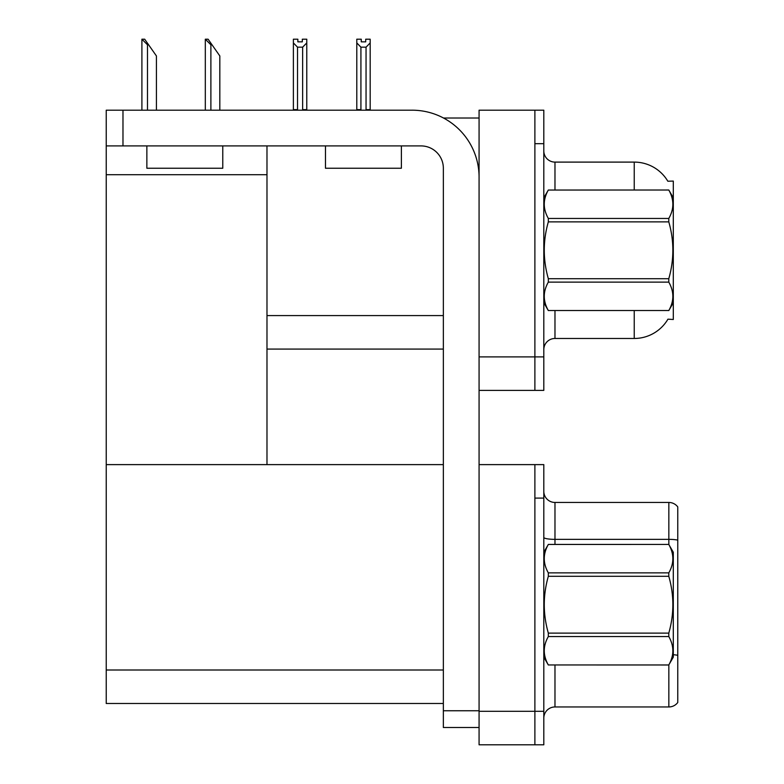 <?xml version="1.0" encoding="UTF-8"?>
<svg xmlns="http://www.w3.org/2000/svg" width="784" height="784" viewBox="0 0 784 784"><rect width="100%" height="100%" fill="white"/><g stroke="black" fill="none" stroke-linecap="round" stroke-linejoin="round"><path stroke-width="1.18" d="M443.489 118.012L479.073 118.012M534.884 464.618L534.884 744.8L543.812 744.8L543.812 464.618L479.073 464.618L479.073 110.191L534.884 110.191L534.884 390.383L479.073 390.383L479.073 356.896L534.884 356.896L534.884 390.383L543.812 390.383L543.812 356.896L534.884 356.896L534.884 143.688L543.812 143.688L543.812 356.896M266.981 349.076L443.352 349.076M667.821 181.222A39.073 39.073 0 0 0 634.236 162.102A39.073 39.073 0 0 1 667.821 181.222L673.299 181.075L673.299 319.5L667.939 319.166A39.073 39.073 0 0 1 634.236 338.472A39.073 39.073 0 0 0 667.743 319.5M266.981 174.714L266.981 464.618L106.232 464.618L106.232 174.714L266.981 174.714L266.981 145.912M106.232 174.714L106.232 110.191L122.98 110.191L122.98 145.912L421.028 145.912A22.324 22.324 0 0 1 443.352 168.246L443.352 710.755L479.073 710.755M479.073 390.383L479.073 744.8L534.884 744.8L534.884 498.105L543.812 498.105M266.981 464.618L443.352 464.618M106.232 464.618L106.232 703.493L443.352 703.493M554.974 310.572L554.974 338.472A11.162 11.162 0 0 0 543.812 349.635A11.162 11.162 0 0 1 554.974 338.472L634.236 338.472L634.236 310.572M634.236 190.012L634.236 162.102A39.073 39.073 0 0 1 667.743 181.075A39.073 39.073 0 0 0 634.236 162.102L554.974 162.102A11.162 11.162 0 0 1 543.812 150.94A11.162 11.162 0 0 0 554.974 162.102L554.974 190.012M534.884 110.191L543.812 110.191L543.812 143.688M543.812 718.124A11.162 11.162 0 0 1 554.974 706.962L668.84 706.962L668.84 664.91M677.768 506.925A11.162 11.162 0 0 0 668.84 502.456A11.162 11.162 0 0 1 677.768 506.925L677.768 702.493A11.162 11.162 0 0 1 668.84 706.962M677.768 540.127L677.768 540.901L677.768 540.127A11.162 1.94 180 0 0 668.84 539.353L668.84 502.456L554.974 502.456A11.162 11.162 0 0 1 543.812 491.294A11.162 11.162 0 0 0 554.974 502.456L554.974 544.429M677.768 540.901L677.768 655.326A11.162 1.94 180 0 0 673.299 654.718M366.598 110.191L366.05 109.633L366.05 47.167L360.924 47.167L356.789 42.914L356.789 39.2L361.257 39.2L361.257 41.846L365.716 41.846L361.257 41.846M365.716 41.846L365.716 39.2L370.185 39.2L370.185 42.914L366.05 47.167M366.05 109.633L370.185 109.633L370.185 110.191L370.185 42.914M360.924 47.167L360.924 109.633L360.375 110.191M360.924 109.633L356.789 109.633L356.789 110.191L356.789 42.914M302.31 41.846L297.851 41.846L302.31 41.846L302.31 39.2L306.779 39.2L306.779 42.914L302.644 47.167L297.518 47.167L297.518 109.633L293.383 109.633L293.383 110.191M297.518 47.167L293.383 42.914L293.383 39.2L297.851 39.2L297.851 41.846M297.518 109.633L296.969 110.191M293.383 42.914L293.383 109.633M306.779 42.914L306.779 109.633L302.644 109.633L302.644 47.167M303.192 110.191L302.644 109.633M306.779 109.633L306.779 110.191M205.829 39.2L208.093 39.2L212.003 44.786L210.886 44.786L205.31 39.2L205.31 110.191M219.824 110.191L219.824 55.948L212.003 44.786M142.423 39.2L144.687 39.2L148.597 44.786L147.49 44.786L141.904 39.2L141.904 110.191M156.418 110.191L156.418 55.948L148.597 44.786M479.073 727.493L443.352 727.493L443.352 710.755M479.073 177.174A66.973 66.973 0 0 0 412.09 110.191L122.98 110.191M122.98 145.912L106.232 145.912M325.468 145.912L325.468 168.246L401.379 168.246L401.379 145.912M146.863 145.912L146.863 168.246L222.774 168.246L222.774 145.912M673.299 197.823L668.791 190.012L548.33 190.042L668.791 190.012C674.191 199.548 674.191 209.024 668.791 218.452L668.791 221.872L548.33 221.872C542.92 240.766 542.92 259.71 548.33 278.702L548.33 282.122C542.92 291.55 542.92 301.027 548.33 310.533L668.791 310.533C674.191 301.105 674.191 291.628 668.791 282.122L548.33 282.122M548.33 278.702L668.791 278.702C674.201 259.71 674.201 240.766 668.791 221.872M668.791 278.702L668.791 282.122M673.299 302.751L668.791 310.572M543.812 302.751L548.33 310.572M543.812 197.823L548.33 190.042C542.92 199.469 542.92 208.946 548.33 218.452L548.33 221.872M548.33 310.533L668.791 310.533M548.33 218.452L668.791 218.452M543.812 552.24L548.33 544.459C542.92 553.896 542.92 563.363 548.33 572.869L668.791 572.869C674.191 563.441 674.191 553.974 668.791 544.459L673.299 552.24L673.299 657.168L668.791 664.95C674.191 655.522 674.191 646.055 668.791 636.539L548.33 636.539C542.92 645.977 542.92 655.444 548.33 664.95L668.791 664.989M668.791 572.869L668.791 576.299L548.33 576.299C542.92 595.183 542.92 614.127 548.33 633.119L548.33 636.539M548.33 633.119L668.791 633.119C674.201 614.127 674.201 595.183 668.791 576.299M668.791 633.119L668.791 636.539M548.33 544.429L668.791 544.429L548.33 544.459M543.812 657.168L548.33 664.989M548.33 572.869L548.33 576.299M548.33 664.95L668.791 664.95M266.981 315.589L443.352 315.589M479.073 711.313L543.812 711.313M106.232 670.006L443.352 670.006M554.974 664.989L554.974 706.962M668.84 544.508L668.84 539.353L554.974 539.353A11.162 1.94 0 0 1 543.812 537.412M210.886 110.191L210.886 44.786M147.49 110.191L147.49 44.786"/></g></svg>
